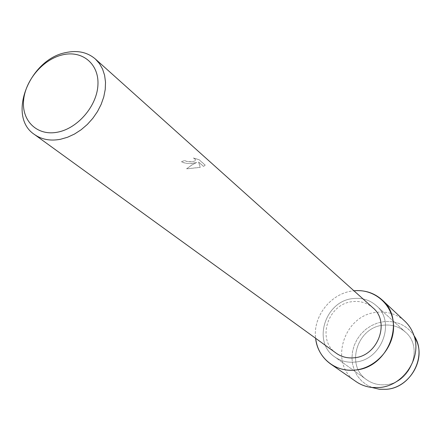 <?xml version="1.0" encoding="UTF-8"?>
<svg xmlns="http://www.w3.org/2000/svg" width="441" height="441" viewBox="0 0 441 441"><rect width="100%" height="100%" fill="white"/><g stroke="black" fill="none" stroke-linecap="round" stroke-linejoin="round"><path stroke-width="0.33" stroke-dasharray="2.21 1.65" d="M383.367 325.199C391.779 324.328 399.094 326.594 405.312 332.007C424.044 347.26 410.847 383.328 385.715 384.695C378.654 385.324 372.336 383.687 366.752 379.789C345.138 365.749 357.171 327.128 383.367 325.199C391.779 324.328 399.094 326.594 405.312 332.007C424.044 347.26 410.847 383.328 385.715 384.695C378.654 385.324 372.336 383.687 366.752 379.789C345.138 365.749 357.171 327.128 383.367 325.199M414.116 335.81C406.85 325.254 396.74 320.541 383.769 321.671L377.43 323.066L371.388 325.64L365.87 329.295L361.063 333.903L357.149 339.289L354.261 345.27L352.508 351.626L351.957 358.125L352.635 364.542L354.52 370.638L357.557 376.19L361.637 380.98L366.62 384.833L372.331 387.589L366.62 384.833L361.637 380.98L357.557 376.19L354.52 370.638L352.635 364.542L351.957 358.125L352.508 351.626L354.261 345.27L357.149 339.289L361.063 333.903L365.87 329.295L371.388 325.64L377.43 323.066L383.769 321.671C396.63 320.541 406.696 325.182 413.972 335.59M353.004 298.579C361.956 297.559 369.712 299.908 376.283 305.624C396.084 321.704 381.719 360.391 354.944 362.067C347.431 362.794 340.722 361.096 334.829 356.984C312.002 342.166 325.166 300.9 353.004 298.579C361.956 297.559 369.712 299.908 376.283 305.624C396.084 321.704 381.719 360.391 354.944 362.067C347.431 362.794 340.722 361.096 334.829 356.984C312.002 342.166 325.166 300.9 353.004 298.579M336.207 353.202C316.186 340.033 327.895 303.678 352.453 301.655C360.291 300.768 367.099 302.807 372.871 307.768M352.772 290.939L353.947 290.801L352.772 290.939C330.849 293.375 312.724 316.467 315.624 338.286C312.724 316.467 330.849 293.375 352.772 290.939M192.998 163.137L196.829 162.415L193.737 163.782L186.571 168.787L200.225 167.326L198.582 162.001L203.527 166.345L205.208 165.094L199.095 159.692L193.445 157.961L195.655 159.659C195.782 160.745 194.343 161.423 191.333 161.687L186.532 161.34L184.829 160.502L181.455 161.676C184.106 163.352 187.954 163.837 192.998 163.137M193.439 158.043L199.089 159.774L205.214 165.177L203.522 166.428L198.582 162.084L200.225 167.404L186.571 168.87L191.648 165.05L196.824 162.492C190.942 164.052 185.821 163.809 181.455 161.759L184.829 160.579L186.526 161.423C191.857 162.189 194.9 161.626 195.65 159.741L193.445 157.961M356.074 381.614C328.352 364.117 343.467 314.907 376.697 312.316C387.534 311.148 396.911 314.102 404.838 321.186M405.312 332.007L376.283 305.624L405.312 332.007M366.752 379.789L334.829 356.984L366.752 379.789"/><path stroke-width="0.66" d="M413.972 335.59C427.831 355.275 411.288 387.837 386.448 389.298L379.232 389.227L371.818 387.468C366.008 386.79 360.766 384.839 356.074 381.614L330.629 363.99C322.002 357.739 317.002 349.167 315.624 338.286C317.393 357.64 335.347 372.491 355.192 370.043C346.047 370.909 337.856 368.891 330.629 363.99M95.328 58.973L372.871 307.768C390.533 321.919 377.887 356.267 354.162 357.783C347.442 358.445 341.455 356.918 336.207 353.202L34.409 134.455C6.808 116.463 29.277 59.331 65.759 52.6C77.484 50.07 87.34 52.192 95.328 58.973L99.434 63.559L102.56 69.061L104.611 75.328L105.515 82.191L105.234 89.462L103.767 96.926L101.16 104.368L97.472 111.579L92.814 118.337L87.324 124.45L81.155 129.737L74.496 134.047L67.539 137.256L60.494 139.279C50.351 141.17 41.658 139.56 34.409 134.455M353.947 290.801C374.359 288.519 393.074 304.593 393.548 325.871C394.32 347.122 376.179 367.992 355.192 370.043C388.378 368.059 406.464 320.254 382.237 300.04C374.304 292.923 364.878 289.847 353.947 290.801M62.611 54.827C82.241 50.098 99.087 63.829 97.941 84.799C97.097 105.708 78.002 128.221 57.837 132.118C37.656 136.33 21.868 121.407 23.549 100.967C24.95 80.576 42.986 59.254 62.611 54.827M414.116 335.81L417.263 342.486C424.76 362.419 408.063 387.86 386.448 389.298L379.519 389.26M382.237 300.04L404.838 321.186C408.983 325.089 411.999 329.807 413.89 335.336C422.219 357.486 403.57 385.897 379.519 387.507L371.818 387.468M417.263 342.486L413.89 335.336"/></g></svg>
